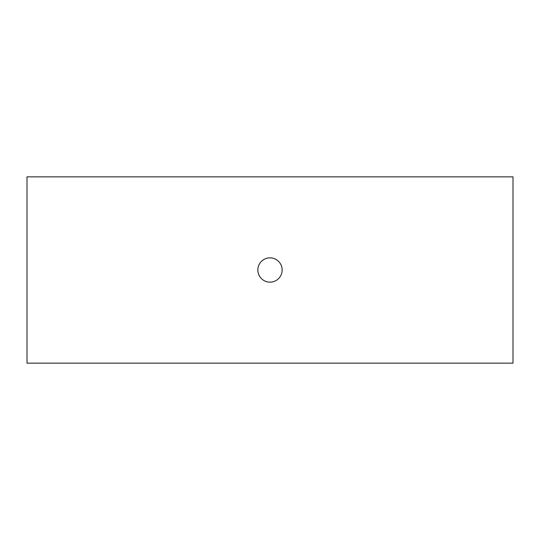 <?xml version="1.0" encoding="UTF-8"?>
<svg xmlns="http://www.w3.org/2000/svg" width="540" height="540" viewBox="0 0 540 540"><rect width="100%" height="100%" fill="white"/><g stroke="black" fill="none" stroke-linecap="round" stroke-linejoin="round"><path stroke-width="0.81" d="M513 176.85L513 363.15L27 363.15L27 176.85L513 176.85M270 257.85A12.15 12.15 0 0 1 280.523 276.075A12.15 12.15 0 0 1 259.477 276.075A12.15 12.15 0 0 1 270 257.85"/></g></svg>
